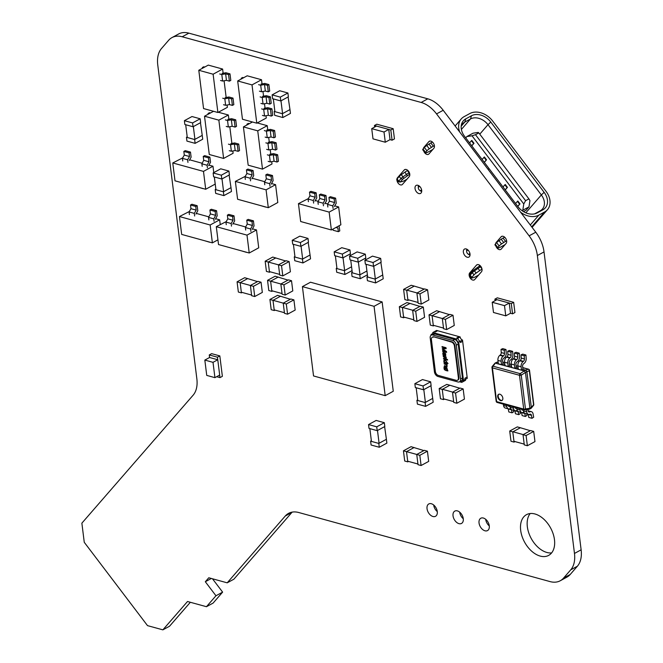 <?xml version="1.0" encoding="UTF-8"?>
<svg xmlns="http://www.w3.org/2000/svg" width="663" height="663" viewBox="0 0 663 663"><rect width="100%" height="100%" fill="white"/><g stroke="black" fill="none" stroke-linecap="round" stroke-linejoin="round"><path stroke-width="0.99" d="M517.778 206.425L519.991 203.881L517.811 201.022L515.549 203.483M418.568 185.565A3.514 2.246 -118.6 0 0 418.27 187.239L418.345 188.093A2.105 1.343 -118.6 0 0 419.472 190.157A2.105 1.343 -118.6 0 0 421.444 189.245M419.472 190.157L420.143 190.679A3.514 2.246 -118.6 0 0 421.709 191.342M468.517 250.589A2.105 1.343 -118.6 0 0 466.677 251.749A2.105 1.343 -118.6 0 0 467.805 253.813A2.105 1.343 -118.6 0 0 469.777 252.91M466.901 249.23A3.514 2.246 -118.6 0 0 466.603 250.904L466.677 251.749M467.805 253.813L468.476 254.343A3.514 2.246 -118.6 0 0 470.042 254.998M420.185 186.925A2.105 1.343 -118.6 0 0 418.345 188.093M471.791 145.843L473.995 143.307L473.606 143.614L471.434 140.747L469.561 142.91M471.733 145.769L473.606 143.614M473.995 143.307L471.824 140.44L471.434 140.747M529.944 200.607L528.908 198.875L525.585 200.682L523.77 203.964L522.809 210.237L528.983 206.873L529.944 200.607M528.908 198.875L478.819 132.898L478.189 132.426L473.042 133.197L466.868 136.553L472.015 135.791L523.77 203.964M523.488 211.605L526.107 210.179L528.983 206.873M505.239 189.9L507.444 187.364L507.054 187.67L504.883 184.803L503.01 186.966M505.181 189.825L507.054 187.67M478.819 132.898L475.495 134.705L525.585 200.682M519.991 203.881L519.601 204.187L517.422 201.32M517.72 206.342L519.601 204.187M484.33 162.369L486.543 159.824L484.371 156.965L482.1 159.427M507.444 187.364L505.272 184.496L504.883 184.803M522.809 210.237L522.295 210.826M465.733 137.863L466.868 136.553M484.272 162.294L486.153 160.131L483.973 157.272M472.015 135.791L475.495 134.705M434.398 145.645L433.329 146.225A7.028 1.251 142.8 0 0 431.472 147.36L429.284 148.802A2.809 0.497 142.8 0 0 426.906 150.791L425.547 152.357A2.809 0.497 142.8 0 0 425.207 153.029A2.809 0.497 142.8 0 0 425.629 153.004L426.972 152.54A7.028 1.251 142.8 0 0 428.439 151.852L432.815 149.473M432.433 142.048L430.826 142.918L433.329 146.225M479.772 134.15L487.993 124.685A13.774 10.31 41 0 0 470.49 118.959L464.788 122.058L461.183 126.21M520.554 212.168A17.992 13.467 41 0 0 538.87 215.11L544.572 212.011A17.992 13.467 41 0 0 547.447 209.715A17.992 13.467 41 0 0 546.022 191.292L492.675 121.031A17.992 13.467 41 0 0 469.818 113.547L464.117 116.647A17.992 13.467 41 0 0 461.241 118.942A17.992 13.467 41 0 0 459.674 131.978M480.285 265.788L479.026 266.476A5.619 1.003 142.8 0 0 477.07 267.695L472.437 271.076L470.282 273.562L470.166 275.178A2.809 0.497 142.8 0 0 469.81 275.742A2.809 0.497 142.8 0 0 469.827 275.841L471.501 278.046A2.809 0.497 142.8 0 0 471.791 278.07L473.622 277.598A7.028 1.251 142.8 0 0 475.421 276.811L478.587 275.095M482.001 269.153A7.028 1.251 142.8 0 0 479.705 270.603L476.142 273.065A2.809 0.497 142.8 0 0 473.995 274.896L471.841 277.383A2.809 0.497 142.8 0 0 471.501 278.046M407.795 170.391L407.397 170.615A7.028 1.251 142.8 0 0 404.944 172.14L401.38 174.609A2.809 0.497 142.8 0 0 399.242 176.433L397.087 178.919A2.809 0.497 142.8 0 0 396.747 179.582L398.413 181.786A2.809 0.497 -37.2 0 1 398.753 181.123L400.916 178.637A2.809 0.497 -37.2 0 1 403.054 176.806L406.618 174.344A7.028 1.251 -37.2 0 1 409.071 172.819L409.369 172.653M425.207 153.029L422.696 149.722A2.809 0.497 -37.2 0 1 423.035 149.051L425.547 152.357M426.906 150.791L424.395 147.484L423.035 149.051M424.395 147.484A2.809 0.497 -37.2 0 1 426.773 145.495L429.284 148.802M431.472 147.36L428.961 144.053L426.773 145.495M428.961 144.053A7.028 1.251 -37.2 0 1 430.826 142.918M504.676 237.205L503.068 238.083L505.579 241.382A7.028 1.251 142.8 0 0 503.714 242.517L501.526 243.959A2.809 0.497 142.8 0 0 499.156 245.948L497.789 247.514A2.809 0.497 142.8 0 0 497.449 248.186A2.809 0.497 142.8 0 0 497.88 248.161L499.214 247.697A7.028 1.251 142.8 0 0 500.689 247.009L505.057 244.63M534.618 213.867L540.229 210.817A13.774 10.31 41 0 0 542.425 209.052A13.774 10.31 41 0 0 541.34 194.955L525.825 212.815M409.8 174.344L409.295 174.618A5.619 1.003 142.8 0 0 407.331 175.844L402.698 179.225L400.543 181.703L402.35 181.579A5.619 1.003 142.8 0 0 403.792 180.949L406.949 179.234M487.985 169.264L489.103 168.651L464.564 136.329A15.174 11.362 -139 0 1 461.398 124.743A15.174 11.362 -139 0 1 465.791 118.851L471.484 115.752A15.174 11.362 -139 0 1 490.777 122.058L544.124 192.328A15.174 11.362 -139 0 1 542.898 209.806L537.196 212.906A15.174 11.362 -139 0 1 535.977 213.461A15.174 11.362 -139 0 1 517.911 206.591L489.186 168.758L488.067 169.372M473.506 270.164L474.468 270.869L478.031 268.399L477.07 267.695M505.579 241.382L506.64 240.81M471.841 277.383L470.166 275.178L472.321 272.692L472.437 271.076M503.068 238.083A7.028 1.251 142.8 0 0 501.203 239.21L499.024 240.661A2.809 0.497 142.8 0 0 496.645 242.65L495.286 244.216A2.809 0.497 142.8 0 0 494.946 244.879L497.449 248.186M470.282 273.562L469.81 275.742M461.191 126.152A13.774 10.31 -139 0 1 462.592 123.824A13.774 10.31 -139 0 1 464.788 122.058L465.791 118.851M476.142 273.065L474.468 270.869A2.809 0.497 142.8 0 0 472.321 272.692L473.995 274.896M479.026 266.476L480.965 266.609M481.926 268.788L480.476 266.874A7.028 1.251 142.8 0 0 478.031 268.399L479.705 270.603M397.087 178.919L398.753 181.123L400.518 182.052M490.777 122.058L487.993 124.685L541.34 194.955L544.124 192.328M261.512 79.734L252.015 84.905L256.788 123.185L242.459 119.249L237.686 80.961L247.183 75.797L261.512 79.734L262.042 83.944M262.979 91.469L263.567 96.193M264.504 103.726L265.059 108.193M265.996 115.718L266.286 118.022L256.788 123.185M252.015 84.905L237.686 80.961M259.415 91.162L261.512 91.743L265.341 91.038L268.275 91.842L269.7 91.063L268.888 84.557L264.794 83.43L260.973 84.135M258.603 84.657L260.708 85.229L264.529 84.524L267.462 85.336L268.888 84.557M261.512 91.743L260.708 85.229M265.341 91.038L264.529 84.524M268.275 91.842L267.462 85.336M260.94 103.411L263.045 103.992L266.866 103.287L269.8 104.091L271.225 103.32L270.413 96.806L266.319 95.687L262.498 96.392M260.128 96.906L262.233 97.486L266.054 96.781L268.996 97.585L270.413 96.806M263.045 103.992L262.233 97.486M266.866 103.287L266.054 96.781M269.8 104.091L268.996 97.585M262.432 115.412L264.537 115.992L268.358 115.279L271.3 116.091L272.725 115.312L271.913 108.807L267.819 107.679L263.99 108.384M261.628 108.906L263.725 109.478L267.554 108.773L270.487 109.586L271.913 108.807M264.537 115.992L263.725 109.478M268.358 115.279L267.554 108.773M271.3 116.091L270.487 109.586M242.194 78.507L241.224 78.242L242.65 77.472L243.619 77.737M241.224 78.242L241.315 78.988M497.523 402.466A1.409 0.92 -74.6 0 1 497.192 402.458L524.284 409.908A1.409 1.409 0 0 0 524.872 409.941A1.409 0.787 -98.8 0 0 525.461 408.938A1.409 0.564 172.9 0 1 523.704 409.071A1.409 0.92 105.4 0 0 524.284 409.908A1.409 0.92 105.4 0 0 524.615 409.908A1.409 0.787 -98.8 0 0 524.872 409.941L529.356 409.245L529.911 408.251L525.452 372.457L524.276 370.924L495.07 363.109L496.736 362.238L498.203 362.595M524.276 370.924L525.726 370.161L522.966 369.399L521.541 370.178L521.11 366.763A4.218 2.76 105.4 0 1 523.049 361.675L523.455 361.352L520.231 360.465A2.105 1.384 105.4 0 0 521.209 358.061L520.985 354.887L522.709 354.117L525.933 355.003L526.182 358.492A4.218 2.76 105.4 0 1 524.226 363.307L523.555 363.83A2.105 1.384 -74.6 0 0 522.585 366.374L522.966 369.399M518.159 368.081L516.311 367.567L514.886 368.346L514.463 364.932A4.218 2.76 105.4 0 1 516.394 359.843L516.8 359.528L513.576 358.642A2.105 1.384 105.4 0 0 514.554 356.23L514.331 353.056L516.063 352.293L519.286 353.18L519.527 356.661A4.218 2.76 105.4 0 1 517.571 361.476L516.9 361.998A2.105 1.384 -74.6 0 0 515.93 364.542L516.311 367.567M511.513 366.249L509.656 365.744L508.231 366.515L507.808 363.1A4.218 2.76 105.4 0 1 509.739 358.012L510.145 357.697L506.922 356.81A2.105 1.384 105.4 0 0 507.908 354.398L507.684 351.233L509.408 350.462L512.632 351.349L512.872 354.829A4.218 2.76 105.4 0 1 510.916 359.653L510.245 360.175A2.105 1.384 -74.6 0 0 509.283 362.719L509.656 365.744M504.858 364.426L503.002 363.912L501.576 364.691L501.153 361.277A4.218 2.76 105.4 0 1 503.084 356.188L503.499 355.865L500.275 354.978A2.105 1.384 105.4 0 0 501.253 352.575L501.029 349.401L502.753 348.63L505.977 349.517L506.225 353.006A4.218 2.76 105.4 0 1 504.261 357.821L503.59 358.343A2.105 1.384 -74.6 0 0 502.629 360.887L503.002 363.912M528.51 369.183A1.409 0.92 105.4 0 0 528.179 369.175A1.409 1.16 68.3 0 1 529.339 370.7A1.409 0.564 -7.1 0 0 529.53 370.36A1.409 1.409 0 0 0 528.51 369.183L522.734 367.592M533.773 404.413A1.409 0.564 172.9 0 1 533.574 404.753A1.409 0.928 39.5 0 1 533.466 405.474A1.409 1.409 0 0 0 533.773 404.413L529.53 370.36M531.336 407.472L530.491 408.441L531.336 407.472L526.886 371.711L529.339 370.7L533.574 404.753L531.336 407.472L529.911 408.217M529.356 409.245L531.022 408.375M522.751 367.683L528.179 369.175L525.726 370.161L526.878 371.678L525.461 372.482M492.161 367.161A1.409 0.564 -7.1 0 0 491.963 367.501A1.409 0.564 -7.1 0 0 492.41 367.849L496.612 401.621A1.409 0.564 172.9 0 1 496.173 401.281A1.409 1.409 0 0 0 497.192 402.458A1.409 0.92 -74.6 0 1 496.612 401.621L523.704 409.071L519.502 375.291A1.409 0.564 -7.1 0 0 521.251 375.159A1.409 0.555 -122.7 0 0 520.099 373.634A1.409 0.92 105.4 0 0 519.502 375.291L492.41 367.849A1.409 0.92 -74.6 0 1 493.007 366.183L494.747 364.02M524.3 370.932L520.099 373.634L493.007 366.183A1.409 0.928 -140.5 0 0 492.269 366.432L494.888 363.258M499.877 394.22A3.514 2.246 61.4 0 1 502.629 397.22A3.514 2.246 61.4 0 1 501.957 400.493A3.514 2.246 61.4 0 1 500.673 400.601A3.514 2.246 61.4 0 1 497.921 397.601A3.514 2.246 61.4 0 1 498.593 394.328A3.514 2.246 61.4 0 1 499.877 394.22M502.181 400.344A3.514 2.246 61.4 0 1 501.145 400.344A3.514 2.246 61.4 0 1 498.468 397.543A3.514 2.246 61.4 0 1 498.849 394.22M506.607 405.052L506.772 406.386A4.218 2.76 105.4 0 0 508.504 408.905L505.281 408.018A4.218 2.76 -74.6 0 1 503.548 405.499L503.383 404.165M511.455 409.635A2.105 1.384 -74.6 0 1 511.496 409.825L512.043 412.825L508.819 411.938L508.272 408.938A2.105 1.384 105.4 0 0 508.248 408.831M508.504 408.905A4.218 2.76 105.4 0 0 509.648 408.864L510.079 408.723A2.105 1.384 -74.6 0 1 510.609 408.69M508.538 406.17L509.59 406.46A2.105 1.384 -74.6 0 1 509.018 406.485A2.105 1.384 -74.6 0 1 508.198 405.483M509.59 406.46L510.071 406.303M512.043 412.825L513.726 411.731L513.46 410.264M513.261 406.875L513.427 408.217A4.218 2.76 105.4 0 0 515.159 410.728L511.935 409.842A4.218 2.76 -74.6 0 1 510.203 407.331L510.038 405.988M518.11 411.466A2.105 1.384 -74.6 0 1 518.151 411.657L518.69 414.648L515.466 413.762L514.927 410.77A2.105 1.384 105.4 0 0 514.902 410.662M515.159 410.728A4.218 2.76 105.4 0 0 516.303 410.687L516.734 410.554A2.105 1.384 -74.6 0 1 517.264 410.521M515.184 408.002L516.237 408.292A2.105 1.384 -74.6 0 1 515.665 408.309A2.105 1.384 -74.6 0 1 514.853 407.314M516.237 408.292L516.726 408.135M518.69 414.648L520.38 413.563L520.115 412.096M519.908 408.706L520.082 410.049A4.218 2.76 105.4 0 0 521.814 412.56L518.59 411.673A4.218 2.76 -74.6 0 1 516.858 409.162L516.684 407.82M524.756 413.289A2.105 1.384 -74.6 0 1 524.806 413.488L525.345 416.48L522.121 415.593L521.582 412.601A2.105 1.384 105.4 0 0 521.557 412.494M521.814 412.56A4.218 2.76 105.4 0 0 522.95 412.519L523.389 412.378A2.105 1.384 -74.6 0 1 523.911 412.345M521.839 409.833L522.892 410.115A2.105 1.384 -74.6 0 1 522.32 410.14A2.105 1.384 -74.6 0 1 521.499 409.146M522.892 410.115L523.38 409.966M525.345 416.48L527.035 415.394L526.762 413.919M526.463 409.693L526.729 411.872A4.218 2.76 105.4 0 0 528.461 414.392L525.237 413.505A4.218 2.76 -74.6 0 1 523.505 410.985L523.339 409.651M528.461 414.392A4.218 2.76 105.4 0 0 529.604 414.35L530.035 414.209A2.105 1.384 -74.6 0 1 530.607 414.184A2.105 1.384 -74.6 0 1 531.453 415.311L531.999 418.312L528.776 417.425L528.229 414.425A2.105 1.384 105.4 0 0 528.212 414.317M528.121 410.778A4.218 2.76 -74.6 0 1 528.171 410.795L531.394 411.682A4.218 2.76 105.4 0 0 530.251 411.723L528.212 411.159M528.494 411.657L529.546 411.947A2.105 1.384 -74.6 0 1 528.975 411.972A2.105 1.384 -74.6 0 1 528.104 410.712L527.955 409.469M529.546 411.947L530.251 411.723M531.999 418.312L533.682 417.218L533.085 413.927A4.218 2.76 105.4 0 0 531.394 411.682M525.933 355.003L524.209 355.774L524.433 358.948A2.105 1.384 -74.6 0 1 523.455 361.352M521.541 370.178L518.317 369.291L517.886 365.877A4.218 2.76 -74.6 0 1 519.825 360.788L523.049 361.675M524.209 355.774L520.985 354.887M519.286 353.18L517.554 353.943L517.778 357.117A2.105 1.384 -74.6 0 1 516.8 359.528M514.886 368.346L511.662 367.459L511.239 364.045A4.218 2.76 -74.6 0 1 513.17 358.956L516.394 359.843M517.554 353.943L514.331 353.056M512.632 351.349L510.908 352.119L511.132 355.285A2.105 1.384 -74.6 0 1 510.145 357.697M508.231 366.515L505.007 365.628L504.584 362.222A4.218 2.76 -74.6 0 1 506.515 357.125L509.739 358.012M510.908 352.119L507.684 351.233M505.977 349.517L504.253 350.288L504.477 353.462A2.105 1.384 -74.6 0 1 503.499 355.865M501.576 364.691L498.352 363.805L497.93 360.39A4.218 2.76 -74.6 0 1 499.861 355.302L503.084 356.188M504.253 350.288L501.029 349.401M500.275 354.978L499.861 355.302M226.191 221.624L216.295 226.688L247.001 235.125L249.23 252.993L258.727 247.821L256.498 229.953L247.001 235.125M233.136 223.53L245.691 226.986M252.487 228.851L256.498 229.953M216.295 226.688L218.525 244.548L249.23 252.993M231.478 226.133L231.155 223.514L233.036 220.249L232.58 216.586L234.006 215.815L228.785 214.381L227.359 215.152L227.815 218.815L225.934 222.072L226.257 224.699M234.006 215.815L234.644 220.92L232.763 224.177M231.155 223.514L225.934 222.072M233.036 220.249L227.815 218.815M232.58 216.586L227.359 215.152M241.291 250.813L246.528 252.371M250.929 231.478L250.614 228.967L252.47 225.486L251.99 221.591L253.415 220.82L248.194 219.387L246.769 220.157L247.249 224.044L245.393 227.533L245.708 230.044M253.415 220.82L254.045 225.926L252.197 229.415M250.614 228.967L245.393 227.533M252.47 225.486L247.249 224.044M251.99 221.591L246.769 220.157M293.9 299.85L286.3 303.986L287.576 314.196L284.502 313.35L283.234 303.14L290.833 299.005L293.9 299.85L295.176 310.06L287.576 314.196M286.3 303.986L283.234 303.14M280.598 296.195L272.999 300.331L274.267 310.541L271.2 309.696L269.924 299.485L277.524 295.35L290.377 299.253M275.046 310.118L274.267 310.541M272.999 300.331L269.924 299.485M283.258 303.132L273.023 300.314M284.419 312.696L274.184 309.878M289.134 261.57L281.535 265.697L282.803 275.907L279.736 275.07L278.46 264.86L286.06 260.725L289.134 261.57L290.402 271.772L282.803 275.907M281.535 265.697L278.46 264.86M275.825 257.907L268.225 262.042L269.501 272.253L266.427 271.407L265.159 261.197L272.758 257.062L285.612 260.965M270.272 271.83L269.501 272.253M268.225 262.042L265.159 261.197M278.485 264.844L268.25 262.034M279.653 274.407L269.418 271.598M509.242 303.066L504.493 305.643L505.761 315.853L493.479 312.48L492.211 302.27L496.96 299.684L509.242 303.066L510.51 313.276L505.761 315.853M504.493 305.643L492.211 302.27M512.557 313.831L514.936 312.538L513.659 302.336L511.289 303.621L512.557 313.831L510.51 313.267M513.659 302.336L497.283 297.828L494.913 299.121L495.104 300.695M511.289 303.621L494.913 299.121M427.42 451.18L419.82 455.315L421.088 465.525L418.021 464.68L416.745 454.47L424.345 450.334L427.42 451.18L428.688 461.39L421.088 465.525M419.82 455.315L416.745 454.47M414.11 447.525L406.51 451.652L407.786 461.862L404.712 461.025L403.444 450.815L411.043 446.68L423.897 450.583M408.557 461.44L407.786 461.862M406.51 451.652L403.444 450.815M416.77 454.453L406.535 451.644M417.939 464.017L407.704 461.208M384.333 422.696L376.145 420.441L368.545 424.577L376.733 426.831L377.206 430.66L384.805 426.524L384.333 422.696L376.733 426.831M368.545 424.577L369.018 428.406L377.206 430.66M371.363 440.762L370.609 441.168L378.797 443.423L379.277 447.252L386.869 443.116L386.396 439.287L378.797 443.423M384.623 426.624L386.396 439.287M370.609 441.168L371.089 444.997L379.277 447.252M369.855 428.638L371.437 441.401M377.496 430.502L379.087 443.265M200.176 118.793L191.988 116.539L184.389 120.674L192.577 122.928L193.057 126.757L200.649 122.622L200.176 118.793L192.577 122.928M184.389 120.674L184.861 124.503L193.057 126.757M187.206 136.86L186.452 137.266L194.64 139.52L195.121 143.349L202.721 139.213L202.24 135.385L194.64 139.52M200.466 122.721L202.24 135.385M186.452 137.266L186.933 141.095L195.121 143.349M185.698 124.735L187.289 137.498M193.347 126.6L194.93 139.363M452.995 315.24L445.395 319.367L446.663 329.577L443.597 328.74L442.32 318.53L449.92 314.395L452.995 315.24L454.263 325.442L446.663 329.577M445.395 319.367L442.32 318.53M439.685 311.577L432.085 315.712L433.362 325.923L430.287 325.077L429.019 314.867L436.619 310.732L449.473 314.635M434.132 325.5L433.362 325.923M432.085 315.712L429.019 314.867M442.345 318.513L432.11 315.704M443.514 328.077L433.279 325.268M308.336 198.602L298.441 203.657L329.146 212.102L331.376 229.97L340.873 224.798L338.644 206.931L329.146 212.102M315.281 200.508L318.165 201.303M325.102 203.209L327.787 203.947M334.724 205.853L338.644 206.931M298.441 203.657L300.671 221.525L331.376 229.97M313.624 203.11L313.301 200.491L315.182 197.226L314.726 193.563L316.152 192.792L310.93 191.358L309.505 192.129L309.961 195.792L308.08 199.049L308.403 201.668M316.152 192.792L316.79 197.897L314.908 201.154M313.301 200.491L308.08 199.049M315.182 197.226L309.961 195.792M314.726 193.563L309.505 192.129M323.453 205.812L323.13 203.193L325.011 199.928L324.555 196.265L325.981 195.494L320.759 194.06L319.334 194.831L319.79 198.494L317.909 201.751L318.232 204.37M325.981 195.494L326.61 200.599L324.729 203.856M323.13 203.193L317.909 201.751M325.011 199.928L319.79 198.494M324.555 196.265L319.334 194.831M333.075 208.455L332.751 205.837L334.633 202.571L334.177 198.908L335.602 198.138L330.381 196.704L328.956 197.475L329.412 201.138L327.53 204.403L327.853 207.022M335.602 198.138L336.232 203.243L334.351 206.5M332.751 205.837L327.53 204.403M334.633 202.571L329.412 201.138M334.177 198.908L328.956 197.475M336.182 227.351L337.898 228.022L338.354 231.677L339.779 230.906L339.083 225.776M335.942 227.484L337.898 228.022M332.992 229.091L333.133 230.243L338.354 231.677M267.761 129.882L267.239 125.68L257.741 130.843L262.507 169.131L248.177 165.195L243.412 126.906L252.437 121.992M268.697 137.415L269.286 142.139M270.222 149.664L270.786 154.131M271.722 161.664L272.004 163.968L262.507 169.131M267.239 125.68L257.252 122.937M257.741 130.843L243.412 126.906M265.142 137.108L267.239 137.68L271.059 136.976L274.001 137.788L275.427 137.009L274.615 130.503L270.521 129.376L266.692 130.081M264.33 130.594L266.427 131.175L270.255 130.47L273.189 131.274L274.615 130.503M267.239 137.68L266.427 131.175M271.059 136.976L270.255 130.47M274.001 137.788L273.189 131.274M266.667 149.357L268.764 149.937L272.592 149.233L275.526 150.037L276.952 149.266L276.139 142.752L272.045 141.625L268.225 142.33M265.855 142.852L267.951 143.423L271.78 142.719L274.714 143.531L276.139 142.752M268.764 149.937L267.951 143.423M272.592 149.233L271.78 142.719M275.526 150.037L274.714 143.531M268.159 161.358L270.255 161.929L274.084 161.225L277.018 162.037L278.443 161.258L277.631 154.752L273.537 153.625L269.717 154.33M267.346 154.844L269.451 155.424L273.272 154.719L276.206 155.523L277.631 154.752M270.255 161.929L269.451 155.424M274.084 161.225L273.272 154.719M277.018 162.037L276.206 155.523M247.921 124.453L246.943 124.188L248.368 123.409L249.346 123.683M246.943 124.188L247.042 124.934M245.269 176.333L235.365 181.397L266.078 189.833L268.3 207.701L277.797 202.53L275.576 184.662L266.078 189.833M252.205 178.239L264.761 181.695M271.565 183.56L275.576 184.662M235.365 181.397L237.594 199.256L268.3 207.701M250.556 180.842L250.224 178.223L252.114 174.957L251.65 171.294L253.075 170.524L247.863 169.09L246.437 169.861L246.893 173.524L245.003 176.789L245.335 179.408M253.075 170.524L253.714 175.629L251.832 178.886M250.224 178.223L245.003 176.789M252.114 174.957L246.893 173.524M251.65 171.294L246.437 169.861M260.368 205.522L265.598 207.08M269.998 186.187L269.692 183.676L271.54 180.195L271.059 176.3L272.485 175.529L267.264 174.096L265.838 174.866L266.327 178.753L264.471 182.242L264.777 184.753M272.485 175.529L273.123 180.634L271.266 184.123M269.692 183.676L264.471 182.242M271.54 180.195L266.327 178.753M271.059 176.3L265.838 174.866M388.758 129.434L384.01 132.02L385.286 142.23L373.004 138.857L371.728 128.647L376.476 126.061L388.758 129.434L390.035 139.644L385.286 142.23M384.01 132.02L371.728 128.647M392.082 140.208L394.452 138.915L393.184 128.705L390.805 129.998L392.082 140.208L390.035 139.644M393.184 128.705L376.808 124.205L374.429 125.498L374.628 127.064M390.805 129.998L374.429 125.498M375.614 282.935L375.134 279.106L382.733 274.971L383.214 278.8L375.614 282.935L367.426 280.681L366.946 276.852L367.609 276.496M382.733 274.971L380.869 262.357M375.134 279.106L366.946 276.852M380.67 258.379L381.142 262.208L373.542 266.344L365.354 264.089L364.882 260.261L372.482 256.125L380.67 258.379L373.07 262.515L364.882 260.261M373.542 266.344L373.07 262.515M375.333 278.999L373.741 266.236M367.675 277.051L366.084 264.297M261.056 282.198L253.457 286.333L254.733 296.543L251.658 295.698L250.39 285.488L257.99 281.352L261.056 282.198L262.333 292.408L254.733 296.543M253.457 286.333L250.39 285.488M247.755 278.543L240.155 282.67L241.423 292.88L238.357 292.043L237.081 281.833L244.68 277.698L257.534 281.601M242.202 292.458L241.423 292.88M240.155 282.67L237.081 281.833M250.415 285.471L240.18 282.662M251.575 295.043L241.34 292.226M182.673 157.893L172.77 162.957L203.483 171.394L205.704 189.262L215.202 184.09L214.315 176.971M189.61 159.8L202.165 163.255M208.961 165.12L212.98 166.222L203.483 171.394M172.77 162.957L174.999 180.825L205.704 189.262M212.98 166.222L213.768 172.604M187.952 162.402L187.629 159.783L189.51 156.518L189.054 152.855L190.48 152.084L185.259 150.65L183.833 151.421L184.297 155.084L182.408 158.349L182.739 160.968M190.48 152.084L191.118 157.189L189.237 160.446M187.629 159.783L182.408 158.349M189.51 156.518L184.297 155.084M189.054 152.855L183.833 151.421M197.765 187.082L203.002 188.64M207.403 167.747L207.088 165.236L208.944 161.755L208.464 157.86L209.889 157.09L204.668 155.656L203.243 156.427L203.723 160.313L201.875 163.802L202.182 166.314M209.889 157.09L210.527 162.195L208.671 165.684M207.088 165.236L201.875 163.802M208.944 161.755L203.723 160.313M208.464 157.86L203.243 156.427M291.513 280.706L283.921 284.841L285.189 295.052L282.123 294.206L280.847 283.996L288.446 279.869L291.513 280.706L292.789 290.916L285.189 295.052M283.921 284.841L280.847 283.996M278.211 277.051L270.612 281.187L271.88 291.397L268.813 290.551L267.537 280.341L275.137 276.206L287.991 280.109M272.659 290.974L271.88 291.397M270.612 281.187L267.537 280.341M280.872 283.988L270.637 281.17M282.04 293.552L271.805 290.742M302.941 262.954L302.461 259.125L310.06 254.99L310.541 258.819L302.941 262.954L294.753 260.708L294.273 256.879L294.936 256.515M310.06 254.99L308.196 242.385M302.461 259.125L294.273 256.879M307.997 238.407L308.469 242.235L300.869 246.363L292.681 244.117L292.209 240.288L299.809 236.152L307.997 238.407L300.397 242.534L292.209 240.288M300.869 246.363L300.397 242.534M302.659 259.018L301.068 246.263M295.002 257.078L293.411 244.316M222.619 69.043L208.29 65.107L198.792 70.27L213.121 74.215L222.619 69.043L223.141 73.253M227.102 105.027L227.392 107.331L217.895 112.495L203.558 108.558L198.792 70.27M226.166 97.494L224.086 80.778M217.895 112.495L213.121 74.215M203.301 67.817L202.331 67.551L203.748 66.772L204.726 67.046M202.331 67.551L202.422 68.297M223.539 104.721L225.644 105.293L229.464 104.588L232.398 105.4L233.824 104.621L233.011 98.116L228.917 96.989L225.097 97.693M222.727 98.207L224.832 98.787L228.652 98.083L231.594 98.886L233.011 98.116M225.644 105.293L224.832 98.787M229.464 104.588L228.652 98.083M232.398 105.4L231.594 98.886M220.522 80.472L222.619 81.052L226.448 80.347L229.381 81.151L230.807 80.372L229.995 73.866L225.901 72.739L222.08 73.444M219.71 73.966L221.807 74.538L225.635 73.833L228.569 74.646L229.995 73.866M222.619 81.052L221.807 74.538M226.448 80.347L225.635 73.833M229.381 81.151L228.569 74.646M430.643 381.813L422.455 379.559L414.856 383.695L423.044 385.949L423.516 389.778L431.116 385.642L430.643 381.813L423.044 385.949M414.856 383.695L415.328 387.524L423.516 389.778M417.673 399.872L416.919 400.286L425.107 402.532L425.588 406.361L433.179 402.234L432.707 398.405L425.107 402.532M430.933 385.742L432.707 398.405M416.919 400.286L417.4 404.115L425.588 406.361M416.165 387.756L417.748 400.51M423.806 389.62L425.397 402.375M352.045 270.603L344.909 274.49L336.721 272.244L336.24 268.416L336.903 268.051M351.572 266.775L344.428 270.661L336.24 268.416M344.909 274.49L344.428 270.661M349.965 249.943L350.437 253.772L342.837 257.899L334.649 255.653L334.177 251.824L341.768 247.689L349.965 249.943L342.365 254.07L334.177 251.824M342.837 257.899L342.365 254.07M350.371 255.586L350.163 253.921M344.627 270.554L343.036 257.791M336.97 268.614L335.379 255.852M459.575 381.78L461.746 382.377A2.809 1.798 61.4 0 1 462.451 380.471A2.809 1.798 61.4 0 1 463.478 380.388L465.045 379.534L464.887 378.258L467.117 377.048L462.666 341.312L460.437 342.531L462.666 341.312L462.509 340.036L460.271 341.254L460.437 342.531L460.271 341.254A2.809 1.798 61.4 0 1 457.909 338.138A2.809 1.798 -118.6 0 0 460.271 341.254L458.705 342.108A2.809 1.798 61.4 0 1 456.343 338.992L432.798 332.519L434.364 331.666L435.392 331.948L437.621 330.729L435.392 331.948L434.364 331.666L436.602 330.447L459.119 336.638L456.89 337.857L457.909 338.138L456.89 337.857L459.119 336.638L460.139 336.92L456.343 338.992M461.746 382.377L463.313 381.532A2.809 1.798 61.4 0 1 463.412 380.371A2.809 1.798 -118.6 0 0 463.313 381.532L465.542 380.313A2.809 1.798 -118.6 0 1 465.625 379.219M463.478 380.388L458.705 342.108M432.798 332.519A2.809 1.798 61.4 0 1 432.094 334.425A2.809 1.798 61.4 0 1 431.074 334.508L432.641 333.655A2.809 1.798 -118.6 0 0 432.699 333.671A2.809 1.798 61.4 0 1 432.641 333.655L432.724 333.605M431.074 334.508L431.157 335.196M467.117 377.048L464.887 378.258L465.045 379.534L467.274 378.324L467.117 377.048M462.509 340.036A2.809 1.798 61.4 0 1 460.139 336.92M433.561 337.135A3.514 2.246 -118.6 0 0 432.276 337.243A3.514 2.246 -118.6 0 0 431.398 339.622L435.367 371.529A3.514 2.246 -118.6 0 0 438.326 375.424L456.243 380.347A3.514 2.246 -118.6 0 0 457.52 380.239A3.514 2.246 -118.6 0 0 458.398 377.86L454.428 345.953A3.514 2.246 -118.6 0 0 451.47 342.058L434.033 336.879A3.514 2.246 -118.6 0 0 432.748 336.978A3.514 2.246 -118.6 0 0 432.525 337.135M445.486 348.141L442.113 347.213L442.039 346.592L445.992 347.677L446.116 348.647L442.901 349.128L446.472 351.506L446.58 352.376L442.619 351.291L442.544 350.661L445.859 351.572L442.296 348.639L445.577 348.083L442.113 347.213M444.848 355.061L444.782 352.733L445.669 353.752L445.71 355.675L443.124 355.351L442.809 353.271L443.472 352.268L444.848 355.061L445.354 355.07M445.768 358.443L443.224 356.097L446.091 356.885L446.24 358.782L443.298 356.694M444.716 359.313L443.58 358.998L443.506 358.393L447.459 359.479L447.533 360.084L445.287 359.47L446.729 362.015L445.486 360.349L443.879 361.368L443.787 360.614L445.097 359.818L443.58 358.998M447.964 363.539L447.334 362.785L447.964 363.539M446.887 363.241L444.011 362.454L443.937 361.849L446.804 362.636L446.887 363.241M444.417 365.669L446.597 366.208L446.837 365.611L446.555 364.89L444.202 363.97L444.127 363.365L446.995 364.153L447.061 366.763L444.492 366.274L444.417 365.669M444.367 367.6L445.263 369.631L445.055 367.501L446.812 367.766L447.84 370.915C444.583 370.526 443.423 369.225 444.359 367.029L444.276 367.575M443.912 367.02L444.359 367.029M432.815 334.997A4.218 2.693 -118.6 0 0 431.273 335.13A4.218 2.693 -118.6 0 0 430.221 337.989L434.431 371.802A4.218 2.693 -118.6 0 0 437.978 376.476L457.934 381.963A4.218 2.693 -118.6 0 0 459.476 381.838A4.218 2.693 -118.6 0 0 460.528 378.979L456.318 345.158A4.218 2.693 -118.6 0 0 452.771 340.484L432.815 334.997L434.713 333.97A4.218 2.693 -118.6 0 0 433.171 334.094L431.273 335.13M457.743 380.09A3.514 2.246 -118.6 0 0 458 379.982A3.514 2.246 -118.6 0 0 458.879 377.603L454.901 345.696A3.514 2.246 -118.6 0 0 451.942 341.801L434.033 336.879M459.476 381.838L461.373 380.802A4.218 2.693 -118.6 0 0 462.434 377.943L458.216 344.13A4.218 2.693 -118.6 0 0 454.669 339.456L434.713 333.97M442.213 347.163L442.13 346.534M446.207 348.597L442.901 349.128M446.671 352.326L442.619 351.291M442.718 351.241L442.635 350.611M442.362 349.21L445.859 351.572M442.461 349.161L442.387 348.589M443.124 352.277L443.398 354.697M444.948 355.012L444.798 353.313M444.89 353.263L444.881 352.683M445.693 355.683L443.124 355.351M443.265 353.023L444.467 354.962L443.406 352.915M443.365 352.965L444.467 354.962M443.224 355.302L443.149 354.68M443.39 356.644L443.315 356.048M446.257 357.374L445.727 357.307M446.332 358.724L445.859 358.393M443.68 358.948L443.605 358.343M447.633 360.034L445.287 359.47M446.829 361.965L445.486 360.349M443.97 361.31L443.787 360.614M443.879 360.564L445.097 359.818M445.188 359.769L444.815 359.255M448.064 363.49L447.409 363.39M447.508 363.341L447.434 362.736M446.978 363.191L444.011 362.454M444.111 362.404L444.036 361.799M446.713 366.15L446.647 364.841L444.202 363.97M444.293 363.921L444.218 363.316M447.16 364.65L446.655 364.592M447.011 366.78L444.492 366.274M444.583 366.225L444.508 365.62M447.931 370.866C444.682 370.476 443.522 369.175 444.45 366.979M445.213 367.401L445.263 369.631M447.094 369.929L446.232 367.957L445.478 367.982M446.141 368.006L445.379 368.031L447.003 369.987L446.141 368.006M520.389 427.743L517.314 426.897L509.714 431.033L512.789 431.878L520.389 427.743L530.317 430.718M514.985 441.583L514.057 442.088L510.991 441.243L509.714 431.033M514.057 442.088L512.789 431.878M533.69 431.398L530.624 430.552L523.024 434.688L526.09 435.533L533.69 431.398L534.966 441.608L527.367 445.743L526.09 435.533M527.367 445.743L524.292 444.898L523.024 434.688M513.958 441.301L524.201 444.111M512.963 431.779L523.198 434.596M449.845 385.244L446.779 384.399L439.179 388.535L442.254 389.38L449.845 385.244L459.782 388.22M444.45 399.085L443.522 399.59L440.456 398.745L439.179 388.535M443.522 399.59L442.254 389.38M463.155 388.899L460.089 388.054L452.489 392.189L455.556 393.035L463.155 388.899L464.431 399.109L456.832 403.245L455.556 393.035M456.832 403.245L453.757 402.4L452.489 392.189M443.423 398.803L453.658 401.612M442.428 389.28L452.663 392.098M214.928 377.653L213.014 362.338L217.762 359.752L219.677 375.067L214.928 377.653L206.74 375.399L204.826 360.084L209.574 357.498L209.259 354.945L211.638 353.652L219.826 355.907L217.447 357.2L209.259 354.945M217.762 359.752L209.574 357.498M213.014 362.338L204.826 360.084M219.826 355.907L222.37 376.327L219.992 377.62L216.668 376.7M219.992 377.62L217.447 357.2M282.852 117.542L282.372 113.713L289.971 109.577L290.452 113.406L282.852 117.542L274.664 115.296L274.184 111.467L274.847 111.102M289.971 109.577L288.107 96.972M282.372 113.713L274.184 111.467M287.908 92.986L288.38 96.815L280.781 100.95L272.592 98.704L272.12 94.875L279.72 90.74L287.908 92.986L280.308 97.121L272.12 94.875M280.781 100.95L280.308 97.121M282.571 113.605L280.979 100.842M274.913 111.666L273.322 98.903M213.544 111.301L204.519 116.216L218.848 120.152L228.345 114.989L228.868 119.191M232.821 150.973L233.111 153.269L223.613 158.44L209.284 154.504L204.519 116.216M231.884 143.44L229.804 126.724M223.613 158.44L218.848 120.152M218.359 112.246L228.345 114.989M209.019 113.763L208.049 113.497L209.475 112.718L210.444 112.983M208.049 113.497L208.141 114.243M229.265 150.667L231.362 151.239L235.191 150.534L238.125 151.346L239.55 150.567L238.738 144.062L234.644 142.935L230.823 143.639M228.453 144.153L230.55 144.733L234.379 144.028L237.313 144.832L238.738 144.062M231.362 151.239L230.55 144.733M235.191 150.534L234.379 144.028M238.125 151.346L237.313 144.832M226.24 126.418L228.345 126.989L232.166 126.285L235.1 127.097L236.525 126.318L235.721 119.812L231.627 118.685L227.799 119.39M225.428 119.904L227.533 120.484L231.354 119.779L234.296 120.583L235.721 119.812M228.345 126.989L227.533 120.484M232.166 126.285L231.354 119.779M235.1 127.097L234.296 120.583M223.87 195.618L223.398 191.789L230.997 187.654L231.47 191.483L223.87 195.618L215.682 193.372L215.21 189.543L215.865 189.179M230.997 187.654L229.125 175.049M223.398 191.789L215.21 189.543M228.926 171.062L229.406 174.891L221.807 179.027L213.619 176.781L213.138 172.952L220.738 168.816L228.926 171.062L221.326 175.198L213.138 172.952M221.807 179.027L221.326 175.198M223.597 191.682L222.006 178.919M215.939 189.742L214.348 176.98M310.491 282.223L302.411 286.623L374.065 306.314L385.195 395.654L393.267 391.261L385.195 395.654L313.541 375.954L385.195 395.654L374.065 306.314L382.137 301.922L393.267 391.261L382.137 301.922L374.065 306.314L302.411 286.623L313.541 375.954L302.411 286.623L310.491 282.223L382.137 301.922L310.491 282.223M189.345 211.497L179.449 216.552L210.154 224.997L212.384 242.865L217.936 239.84M196.281 213.403L208.845 216.859M215.641 218.724L219.652 219.826L210.154 224.997M179.449 216.552L181.67 234.42L212.384 242.865M219.652 219.826L220.24 224.542M194.632 215.997L194.309 213.378L196.19 210.121L195.734 206.458L197.16 205.687L191.939 204.245L190.513 205.024L190.969 208.688L189.088 211.945L189.411 214.563M197.16 205.687L197.798 210.793L195.908 214.05M194.309 213.378L189.088 211.945M196.19 210.121L190.969 208.688M195.734 206.458L190.513 205.024M204.444 240.677L209.682 242.244M214.083 221.351L213.768 218.84L215.624 215.351L215.135 211.464L216.561 210.693L211.348 209.251L209.922 210.03L210.403 213.917L208.547 217.406L208.862 219.909M216.561 210.693L217.199 215.798L215.342 219.279M213.768 218.84L208.547 217.406M215.624 215.351L210.403 213.917M215.135 211.464L209.922 210.03M367.401 274.83L360.258 278.717L352.07 276.463L351.597 272.634L352.252 272.278M366.921 271.001L359.785 274.888L351.597 272.634M360.258 278.717L359.785 274.888M365.313 254.161L365.794 257.99L358.194 262.125L350.006 259.871L349.525 256.042L357.125 251.907L365.313 254.161L357.713 258.297L349.525 256.042M358.194 262.125L357.713 258.297M365.719 259.805L365.512 258.139M359.976 274.78L358.393 262.018M352.326 272.833L350.735 260.07M414.267 286.101L411.201 285.264L403.601 289.391L406.676 290.237L414.267 286.101L424.204 289.085M408.872 299.941L407.944 300.447L404.878 299.601L403.601 289.391M407.944 300.447L406.676 290.237M427.577 289.764L424.511 288.919L416.911 293.054L419.977 293.9L427.577 289.764L428.845 299.974L421.254 304.11L419.977 293.9M421.254 304.11L418.179 303.264L416.911 293.054M407.844 299.659L418.08 302.477M406.85 290.145L417.085 292.955M409.999 303.422L406.933 302.577L399.333 306.712L402.408 307.557L409.999 303.422L419.936 306.397M404.604 317.262L403.676 317.759L400.601 316.922L399.333 306.712M403.676 317.759L402.408 307.557M423.309 307.077L420.234 306.231L412.643 310.367L415.709 311.212L423.309 307.077L424.577 317.287L416.986 321.422L415.709 311.212M416.986 321.422L413.911 320.577L412.643 310.367M403.576 316.98L413.811 319.79M402.582 307.458L412.817 310.276M206.45 606.703L215.964 595.755L205.323 581.741L208.779 577.763L227.202 582.827L285.256 516.029A28.103 17.951 61.4 0 1 288.546 513.369A28.103 17.951 61.4 0 1 298.798 512.532L550.017 581.584A28.103 17.951 -118.6 0 0 560.268 580.747A28.103 17.951 -118.6 0 0 563.558 578.086L570.719 569.849A28.111 17.951 -118.6 0 0 574.473 553.448L537.361 255.537A28.103 17.951 -118.6 0 0 529.115 235.837L436.544 113.903A28.111 17.951 -118.6 0 0 421.138 102.45L182.209 36.772A28.103 17.951 -118.6 0 0 171.949 37.609A28.103 17.951 -118.6 0 0 168.659 40.269L161.499 48.515A28.111 17.951 -118.6 0 0 157.753 64.916L196.853 378.822A28.103 17.951 61.4 0 1 193.099 395.223L81.872 523.157L84.259 542.301L147.517 625.632L162.874 629.85L187.513 601.498L206.45 606.703L213.113 603.081L222.619 592.134L212.483 578.782M162.874 629.85L169.537 626.228L190.347 602.277M215.964 595.755L222.619 592.134M396.88 179.756A4.218 2.693 -118.6 0 0 398.728 183.825A4.218 2.693 -118.6 0 0 402.002 184.762A4.218 2.693 -118.6 0 0 402.491 184.364L409.22 176.623A4.218 2.693 -118.6 0 0 408.822 171.609A4.218 2.693 -118.6 0 0 404.695 169.62A4.218 2.693 -118.6 0 0 404.198 170.018L397.477 177.759A4.218 2.693 -118.6 0 0 396.905 179.134M423.715 151.056A4.218 2.693 -118.6 0 0 428.472 154.305A4.218 2.693 -118.6 0 0 428.961 153.899L433.859 148.272A4.218 2.693 -118.6 0 0 433.461 143.258A4.218 2.693 -118.6 0 0 429.334 141.269A4.218 2.693 -118.6 0 0 428.837 141.667L423.947 147.294A4.218 2.693 -118.6 0 0 423.384 148.653M417.847 185.275A4.566 2.917 -118.6 0 0 416.182 185.408A4.566 2.917 -118.6 0 0 415.8 190.82A4.566 2.917 -118.6 0 0 420.541 193.43A4.566 2.917 -118.6 0 0 421.419 189.17A4.566 2.917 -118.6 0 0 417.847 185.275M495.957 246.213A4.218 2.693 -118.6 0 0 500.714 249.462A4.218 2.693 -118.6 0 0 501.211 249.064L506.101 243.437A4.218 2.693 -118.6 0 0 505.703 238.423A4.218 2.693 -118.6 0 0 501.576 236.426A4.218 2.693 -118.6 0 0 501.087 236.824L496.189 242.451A4.218 2.693 -118.6 0 0 495.626 243.818M466.172 248.932A4.566 2.917 -118.6 0 0 464.506 249.073A4.566 2.917 -118.6 0 0 464.133 254.476A4.566 2.917 -118.6 0 0 468.874 257.095A4.566 2.917 -118.6 0 0 469.752 252.835A4.566 2.917 -118.6 0 0 466.172 248.932M481.462 271.78A4.218 2.693 -118.6 0 0 481.073 266.766A4.218 2.693 -118.6 0 0 476.937 264.777A4.218 2.693 -118.6 0 0 476.448 265.175L469.719 272.916A4.218 2.693 -118.6 0 0 470.117 277.93A4.218 2.693 -118.6 0 0 474.244 279.919A4.218 2.693 -118.6 0 0 474.741 279.521L481.462 271.78M431.364 503.739A7.028 4.492 -118.6 0 0 428.804 503.946A7.028 4.492 -118.6 0 0 428.215 512.267A7.028 4.492 -118.6 0 0 435.516 516.295A7.028 4.492 -118.6 0 0 436.867 509.739A7.028 4.492 -118.6 0 0 431.364 503.739M457.362 510.883A7.028 4.492 -118.6 0 0 454.801 511.098A7.028 4.492 -118.6 0 0 454.221 519.411A7.028 4.492 -118.6 0 0 461.523 523.438A7.028 4.492 -118.6 0 0 462.865 516.883A7.028 4.492 -118.6 0 0 457.362 510.883M483.36 518.035A7.028 4.492 -118.6 0 0 480.799 518.242A7.028 4.492 -118.6 0 0 480.219 526.555A7.028 4.492 -118.6 0 0 487.52 530.582A7.028 4.492 -118.6 0 0 488.863 524.027A7.028 4.492 -118.6 0 0 483.36 518.035M534.95 513.974A23.188 14.81 -118.6 0 0 526.497 514.662A23.188 14.81 -118.6 0 0 524.566 542.11A23.188 14.81 -118.6 0 0 548.657 555.395A23.188 14.81 -118.6 0 0 553.116 533.765A23.188 14.81 -118.6 0 0 534.95 513.974M560.268 580.747L566.931 577.125A28.103 17.951 -118.6 0 0 570.221 574.465L577.382 566.227A28.111 17.951 -118.6 0 0 581.128 549.826L544.025 251.915A28.103 17.951 -118.6 0 0 535.779 232.216L443.207 110.282A28.111 17.951 -118.6 0 0 427.801 98.828L188.864 33.15A28.103 17.951 -118.6 0 0 178.612 33.987L171.949 37.609M227.202 582.827L233.865 579.205L291.911 512.408A28.103 17.951 61.4 0 1 292.176 512.109M407.554 170.192L406.999 170.83M405.308 180.121A4.218 2.693 -118.6 0 0 405.797 180.56M432.193 141.841L431.646 142.47M504.444 237.006L503.897 237.627M479.805 265.349L478.636 266.7M433.693 505.007A7.028 4.492 -118.6 0 0 437.29 511.612M459.691 512.151A7.028 4.492 -118.6 0 0 463.288 518.756M485.689 519.295A7.028 4.492 -118.6 0 0 489.286 525.908M530.193 513.527A23.188 14.81 -118.6 0 0 531.229 538.489A23.188 14.81 -118.6 0 0 551.624 552.909M205.323 581.741L211.34 578.467M471.484 115.752L470.49 118.959L461.382 129.442M531.685 226.829L544.572 212.011M538.87 215.11L530.284 224.989M404.944 172.14L407.331 175.844M401.38 174.609L403.767 178.306M407.397 170.615L409.071 172.819L409.295 174.618M399.242 176.433L400.916 178.637L402.698 179.225M499.024 240.661L501.526 243.959M499.156 245.948L496.645 242.65M540.229 210.817L542.898 209.806M495.286 244.216L497.789 247.514M503.714 242.517L501.203 239.21M537.196 212.906L534.718 213.842M497.018 362.271L498.145 362.097M502.786 362.197L504.642 362.711M509.441 364.028L511.297 364.534M516.096 365.86L517.952 366.366M495.617 363.051L497.043 362.271M529.911 408.251L525.461 408.938L521.251 375.159L525.452 372.457M506.772 406.386L503.548 405.499M510.054 406.17L508.248 405.673M508.272 408.938L511.496 409.825M513.427 408.217L510.203 407.331M516.709 407.994L514.902 407.505M514.927 410.77L518.151 411.657M520.082 410.049L516.858 409.162M523.364 409.825L521.557 409.328M521.582 412.601L524.806 413.488M526.729 411.872L523.505 410.985M528.229 414.425L531.453 415.311M517.886 365.877L521.11 366.763M524.433 358.948L521.209 358.061M511.239 364.045L514.463 364.932M517.778 357.117L514.554 356.23M504.584 362.222L507.808 363.1M511.132 355.285L507.908 354.398M497.93 360.39L501.153 361.277M504.477 353.462L501.253 352.575M460.528 378.979L462.434 377.943M456.318 345.158L458.216 344.13M452.771 340.484L454.669 339.456M458.398 377.86L458.879 377.603M454.428 345.953L454.901 345.696M451.47 342.058L451.942 341.801M285.256 516.029L291.911 512.408M563.558 578.086L570.221 574.465M570.719 569.849L577.382 566.227M182.209 36.772L188.864 33.15M574.473 553.448L581.128 549.826M421.138 102.45L427.801 98.828M537.361 255.537L544.025 251.915M436.544 113.903L443.207 110.282M529.115 235.837L535.779 232.216M404.198 170.018L405.3 169.421M397.477 177.759L398.645 177.12M428.837 141.667L429.939 141.07M423.947 147.294L425.489 146.457M501.087 236.824L502.181 236.227M496.189 242.451L497.731 241.614M476.448 265.175L477.542 264.578M469.719 272.916L471.841 271.755M532.099 227.368L547.447 209.715M461.241 118.942L455.125 125.987M400.419 182.06L398.513 181.828M496.736 362.238L498.137 362.023M502.778 362.106L504.634 362.62M509.433 363.937L511.289 364.443M516.087 365.761L517.936 366.274M531.196 408.226L533.466 405.474M492.269 366.432A1.409 1.409 0 0 0 491.963 367.501L496.173 401.281M432.276 337.243L432.748 336.978M457.52 380.239L458 379.982"/></g></svg>
